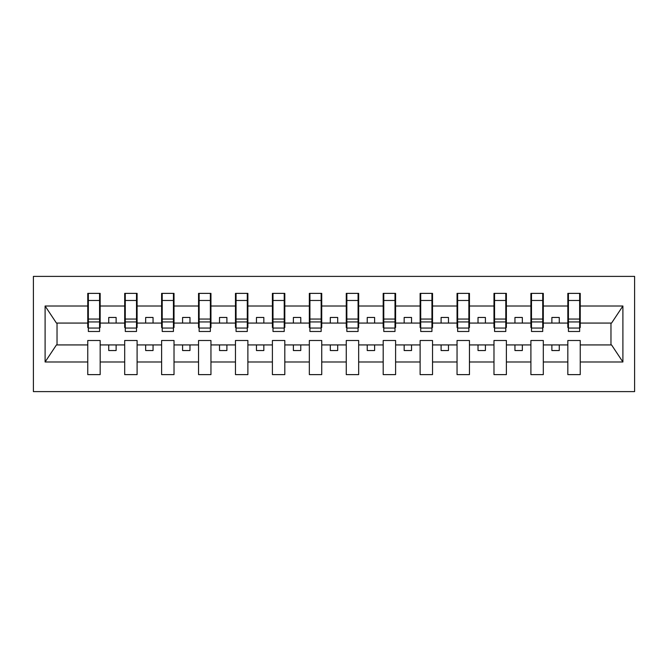 <?xml version="1.0" encoding="UTF-8"?>
<svg xmlns="http://www.w3.org/2000/svg" width="668" height="668" viewBox="0 0 668 668"><rect width="100%" height="100%" fill="white"/><g stroke="black" fill="none" stroke-linecap="round" stroke-linejoin="round"><path stroke-width="1" d="M33.4 391.607L634.6 391.607L634.6 276.393L33.4 276.393L33.4 391.607M579.649 327.504L580.241 327.504L580.241 323.07L611.562 323.07L622.902 306.011L622.902 361.989L580.241 361.989L580.241 340.496L567.833 340.496L567.833 344.93L543.309 344.93L543.309 340.496L530.901 340.496L530.901 344.93L506.386 344.93L506.386 340.496L493.978 340.496L493.978 344.93L469.454 344.93L469.454 340.496L457.046 340.496L457.046 344.93L432.53 344.93L432.53 340.496L420.122 340.496L420.122 344.93L395.598 344.93L395.598 340.496L383.19 340.496L383.19 344.93L358.666 344.93L358.666 340.496L346.258 340.496L346.258 344.93L321.742 344.93L321.742 340.496L309.334 340.496L309.334 344.93L284.81 344.93L284.81 340.496L272.402 340.496L272.402 344.93L247.878 344.93L247.878 340.496L235.47 340.496L235.47 344.93L210.954 344.93L210.954 340.496L198.546 340.496L198.546 344.93L174.022 344.93L174.022 340.496L161.614 340.496L161.614 344.93L137.099 344.93L137.099 340.496L124.691 340.496L124.691 344.93L100.167 344.93L100.167 340.496L87.758 340.496L87.758 344.93L56.438 344.93L45.098 361.989L45.098 306.011L56.438 323.07L87.758 323.07L87.758 306.011L45.098 306.011M580.241 361.989L580.241 374.623L567.833 374.623L567.833 344.93M567.833 361.989L543.309 361.989L543.309 374.623L530.901 374.623L530.901 344.93M543.309 361.989L543.309 344.93M530.901 361.989L506.386 361.989L506.386 374.623L493.978 374.623L493.978 344.93M506.386 361.989L506.386 344.93M493.978 361.989L469.454 361.989L469.454 374.623L457.046 374.623L457.046 344.93M469.454 361.989L469.454 344.93M457.046 361.989L432.53 361.989L432.53 374.623L420.122 374.623L420.122 344.93M432.53 361.989L432.53 344.93M420.122 361.989L395.598 361.989L395.598 374.623L383.19 374.623L383.19 344.93M395.598 361.989L395.598 344.93M383.19 361.989L358.666 361.989L358.666 374.623L346.258 374.623L346.258 344.93M358.666 361.989L358.666 344.93M346.258 361.989L321.742 361.989L321.742 374.623L309.334 374.623L309.334 344.93M321.742 361.989L321.742 344.93M309.334 361.989L284.81 361.989L284.81 374.623L272.402 374.623L272.402 344.93M284.81 361.989L284.81 344.93M272.402 361.989L247.878 361.989L247.878 374.623L235.47 374.623L235.47 344.93M247.878 361.989L247.878 344.93M235.47 361.989L210.954 361.989L210.954 374.623L198.546 374.623L198.546 344.93M210.954 361.989L210.954 344.93M198.546 361.989L174.022 361.989L174.022 374.623L161.614 374.623L161.614 344.93M174.022 361.989L174.022 344.93M161.614 361.989L137.099 361.989L137.099 374.623L124.691 374.623L124.691 344.93M137.099 361.989L137.099 344.93M568.426 328.046L579.649 328.046L579.649 331.487L568.426 331.487L568.426 293.377L567.833 293.377L567.833 306.011L543.309 306.011L543.309 327.504L542.725 327.504M568.426 327.504L567.833 327.504L567.833 306.011M531.494 328.046L542.725 328.046L542.725 331.487L531.494 331.487L531.494 293.377L530.901 293.377L530.901 306.011L506.386 306.011L506.386 327.504L505.793 327.504M531.494 327.504L530.901 327.504L530.901 306.011M494.562 328.046L505.793 328.046L505.793 331.487L494.562 331.487L494.562 293.377L493.978 293.377L493.978 306.011L469.454 306.011L469.454 327.504L468.861 327.504M494.562 327.504L493.978 327.504L493.978 306.011M457.638 328.046L468.861 328.046L468.861 331.487L457.638 331.487L457.638 293.377L457.046 293.377L457.046 306.011L432.53 306.011L432.53 327.504L431.937 327.504M457.638 327.504L457.046 327.504L457.046 306.011M420.706 328.046L431.937 328.046L431.937 331.487L420.706 331.487L420.706 293.377L420.122 293.377L420.122 306.011L395.598 306.011L395.598 327.504L395.005 327.504M420.706 327.504L420.122 327.504L420.122 306.011M383.783 328.046L395.005 328.046L395.005 331.487L383.783 331.487L383.783 293.377L383.19 293.377L383.19 306.011L358.666 306.011L358.666 327.504L358.081 327.504M383.783 327.504L383.19 327.504L383.19 306.011M346.851 328.046L358.081 328.046L358.081 331.487L346.851 331.487L346.851 293.377L346.258 293.377L346.258 306.011L321.742 306.011L321.742 327.504L321.149 327.504M346.851 327.504L346.258 327.504L346.258 306.011M309.919 328.046L321.149 328.046L321.149 331.487L309.919 331.487L309.919 293.377L309.334 293.377L309.334 306.011L284.81 306.011L284.81 327.504L284.217 327.504M309.919 327.504L309.334 327.504L309.334 306.011M272.995 328.046L284.217 328.046L284.217 331.487L272.995 331.487L272.995 293.377L272.402 293.377L272.402 306.011L247.878 306.011L247.878 327.504L247.294 327.504M272.995 327.504L272.402 327.504L272.402 306.011M236.063 328.046L247.294 328.046L247.294 331.487L236.063 331.487L236.063 293.377L235.47 293.377L235.47 306.011L210.954 306.011L210.954 327.504L210.362 327.504M236.063 327.504L235.47 327.504L235.47 306.011M199.139 328.046L210.362 328.046L210.362 331.487L199.139 331.487L199.139 293.377L198.546 293.377L198.546 306.011L174.022 306.011L174.022 327.504L173.438 327.504M199.139 327.504L198.546 327.504L198.546 306.011M162.207 328.046L173.438 328.046L173.438 331.487L162.207 331.487L162.207 293.377L161.614 293.377L161.614 306.011L137.099 306.011L137.099 327.504L136.506 327.504M162.207 327.504L161.614 327.504L161.614 306.011M125.275 328.046L136.506 328.046L136.506 331.487L125.275 331.487L125.275 293.377L124.691 293.377L124.691 306.011L100.167 306.011L100.167 293.377L99.574 293.377L99.574 331.487L88.351 331.487L88.351 321.934L99.574 321.934M125.275 327.504L124.691 327.504L124.691 306.011M124.691 361.989L100.167 361.989L100.167 374.623L87.758 374.623L87.758 344.93M100.167 361.989L100.167 344.93M88.351 321.934L88.351 293.377L87.758 293.377L87.758 306.011M87.758 323.07L87.758 327.504L88.351 327.504M580.241 323.07L580.241 293.377L579.649 293.377L579.649 328.046M530.901 293.377L543.309 293.377L543.309 306.011M493.978 293.377L506.386 293.377L506.386 306.011M457.046 293.377L469.454 293.377L469.454 306.011M420.122 293.377L432.53 293.377L432.53 306.011M383.19 293.377L395.598 293.377L395.598 306.011M346.258 293.377L358.666 293.377L358.666 306.011M309.334 293.377L321.742 293.377L321.742 306.011M272.402 293.377L284.81 293.377L284.81 306.011M235.47 293.377L247.878 293.377L247.878 306.011M198.546 293.377L210.954 293.377L210.954 306.011M161.614 293.377L174.022 293.377L174.022 306.011M124.691 293.377L137.099 293.377L137.099 306.011M622.902 306.011L580.241 306.011M87.758 361.989L45.098 361.989M87.758 293.377L100.167 293.377M567.833 293.377L580.241 293.377M567.833 323.07L559.266 323.07L559.266 317.459L551.877 317.459L551.877 323.07L559.266 323.07M551.877 323.07L543.309 323.07M551.877 344.93L551.877 350.541L559.266 350.541L559.266 344.93M530.901 323.07L522.334 323.07L522.334 317.459L514.953 317.459L514.953 323.07L522.334 323.07M514.953 323.07L506.386 323.07M514.953 344.93L514.953 350.541L522.334 350.541L522.334 344.93M493.978 323.07L485.411 323.07L485.411 317.459L478.021 317.459L478.021 323.07L485.411 323.07M478.021 323.07L469.454 323.07M478.021 344.93L478.021 350.541L485.411 350.541L485.411 344.93M457.046 323.07L448.478 323.07L448.478 317.459L441.097 317.459L441.097 323.07L448.478 323.07M441.097 323.07L432.53 323.07M441.097 344.93L441.097 350.541L448.478 350.541L448.478 344.93M420.122 323.07L411.546 323.07L411.546 317.459L404.165 317.459L404.165 323.07L411.546 323.07M404.165 323.07L395.598 323.07M404.165 344.93L404.165 350.541L411.546 350.541L411.546 344.93M383.19 323.07L374.623 323.07L374.623 317.459L367.233 317.459L367.233 323.07L374.623 323.07M367.233 323.07L358.666 323.07M367.233 344.93L367.233 350.541L374.623 350.541L374.623 344.93M346.258 323.07L337.691 323.07L337.691 317.459L330.309 317.459L330.309 323.07L337.691 323.07M330.309 323.07L321.742 323.07M330.309 344.93L330.309 350.541L337.691 350.541L337.691 344.93M309.334 323.07L300.767 323.07L300.767 317.459L293.377 317.459L293.377 323.07L300.767 323.07M293.377 323.07L284.81 323.07M293.377 344.93L293.377 350.541L300.767 350.541L300.767 344.93M272.402 323.07L263.835 323.07L263.835 317.459L256.454 317.459L256.454 323.07L263.835 323.07M256.454 323.07L247.878 323.07M256.454 344.93L256.454 350.541L263.835 350.541L263.835 344.93M235.47 323.07L226.903 323.07L226.903 317.459L219.521 317.459L219.521 323.07L226.903 323.07M219.521 323.07L210.954 323.07M219.521 344.93L219.521 350.541L226.903 350.541L226.903 344.93M198.546 323.07L189.979 323.07L189.979 317.459L182.589 317.459L182.589 323.07L189.979 323.07M182.589 323.07L174.022 323.07M182.589 344.93L182.589 350.541L189.979 350.541L189.979 344.93M161.614 323.07L153.047 323.07L153.047 317.459L145.666 317.459L145.666 323.07L153.047 323.07M145.666 323.07L137.099 323.07M145.666 344.93L145.666 350.541L153.047 350.541L153.047 344.93M124.691 323.07L116.123 323.07L116.123 317.459L108.734 317.459L108.734 323.07L116.123 323.07M108.734 323.07L100.167 323.07L100.167 306.011M108.734 344.93L108.734 350.541L116.123 350.541L116.123 344.93M100.167 323.07L100.167 327.504L99.574 327.504M622.902 361.989L611.562 344.93L580.241 344.93M57.03 323.07L57.03 344.93M610.97 344.93L610.97 323.07M99.574 300.767L100.167 300.767M87.758 300.767L88.351 300.767M88.351 319.053L99.574 319.053M137.099 293.377L136.506 293.377L136.506 328.046M136.506 300.767L137.099 300.767M124.691 300.767L125.275 300.767M125.275 321.934L136.506 321.934M125.275 319.053L136.506 319.053M174.022 293.377L173.438 293.377L173.438 328.046M173.438 300.767L174.022 300.767M161.614 300.767L162.207 300.767M162.207 321.934L173.438 321.934M162.207 319.053L173.438 319.053M210.954 293.377L210.362 293.377L210.362 328.046M210.362 300.767L210.954 300.767M198.546 300.767L199.139 300.767M199.139 321.934L210.362 321.934M199.139 319.053L210.362 319.053M247.878 293.377L247.294 293.377L247.294 328.046M247.294 300.767L247.878 300.767M235.47 300.767L236.063 300.767M236.063 321.934L247.294 321.934M236.063 319.053L247.294 319.053M284.81 293.377L284.217 293.377L284.217 328.046M284.217 300.767L284.81 300.767M272.402 300.767L272.995 300.767M272.995 321.934L284.217 321.934M272.995 319.053L284.217 319.053M321.742 293.377L321.149 293.377L321.149 328.046M321.149 300.767L321.742 300.767M309.334 300.767L309.919 300.767M309.919 321.934L321.149 321.934M309.919 319.053L321.149 319.053M358.666 293.377L358.081 293.377L358.081 328.046M358.081 300.767L358.666 300.767M346.258 300.767L346.851 300.767M346.851 321.934L358.081 321.934M346.851 319.053L358.081 319.053M395.598 293.377L395.005 293.377L395.005 328.046M395.005 300.767L395.598 300.767M383.19 300.767L383.783 300.767M383.783 321.934L395.005 321.934M383.783 319.053L395.005 319.053M432.53 293.377L431.937 293.377L431.937 328.046M431.937 300.767L432.53 300.767M420.122 300.767L420.706 300.767M420.706 321.934L431.937 321.934M420.706 319.053L431.937 319.053M469.454 293.377L468.861 293.377L468.861 328.046M468.861 300.767L469.454 300.767M457.046 300.767L457.638 300.767M457.638 321.934L468.861 321.934M457.638 319.053L468.861 319.053M506.386 293.377L505.793 293.377L505.793 328.046M505.793 300.767L506.386 300.767M493.978 300.767L494.562 300.767M494.562 321.934L505.793 321.934M494.562 319.053L505.793 319.053M543.309 293.377L542.725 293.377L542.725 328.046M542.725 300.767L543.309 300.767M530.901 300.767L531.494 300.767M531.494 321.934L542.725 321.934M531.494 319.053L542.725 319.053M579.649 300.767L580.241 300.767M567.833 300.767L568.426 300.767M568.426 321.934L579.649 321.934M568.426 319.053L579.649 319.053M88.351 328.046L99.574 328.046M88.351 300.475L99.574 300.475M125.275 300.475L136.506 300.475M162.207 300.475L173.438 300.475M199.139 300.475L210.362 300.475M236.063 300.475L247.294 300.475M272.995 300.475L284.217 300.475M309.919 300.475L321.149 300.475M346.851 300.475L358.081 300.475M383.783 300.475L395.005 300.475M420.706 300.475L431.937 300.475M457.638 300.475L468.861 300.475M494.562 300.475L505.793 300.475M531.494 300.475L542.725 300.475M568.426 300.475L579.649 300.475"/></g></svg>
